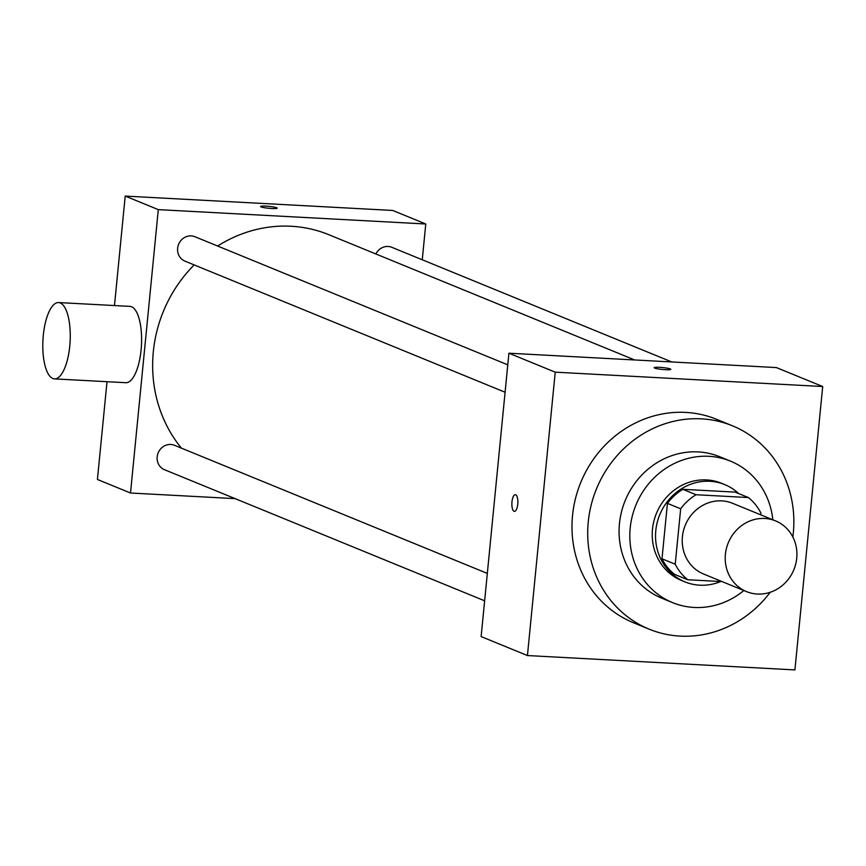 <?xml version="1.0" encoding="UTF-8"?>
<svg xmlns="http://www.w3.org/2000/svg" width="866" height="866" viewBox="0 0 866 866"><rect width="100%" height="100%" fill="white"/><g stroke="black" fill="none" stroke-linecap="round" stroke-linejoin="round"><path stroke-width="1.3" d="M725.405 554.348A38.223 35.441 -67.7 0 1 775.546 520.888A38.223 35.441 -67.7 0 1 793.873 569.687A38.223 35.441 -67.7 0 1 746.589 591.63A38.223 35.441 -67.7 0 1 725.405 554.348M746.589 591.63L703.582 574.017A38.223 35.441 -67.7 0 1 682.408 536.736A38.223 35.441 -67.7 0 1 732.549 503.287L775.546 520.888M667.437 503.363A51.332 47.598 -67.7 0 1 682.841 489.322L735.169 492.126L748.397 497.549L696.08 494.735A51.332 47.598 -67.7 0 0 680.665 508.786L667.437 503.363L661.992 558.797A51.332 47.598 -67.7 0 0 674.506 574.331L687.745 579.755L722.092 581.595M760.738 514.826L760.911 513.094A51.332 47.598 -67.7 0 0 748.397 497.549M680.665 508.786L675.231 564.21A51.332 47.598 -67.7 0 0 687.745 579.755M682.841 489.322L696.08 494.735M661.992 558.797L675.231 564.21M738.676 493.566A52.555 48.734 112.3 0 0 724.755 484.603A52.555 48.734 112.3 0 0 709.936 481.28A52.555 48.734 112.3 0 0 657.186 522.555A52.555 48.734 112.3 0 0 684.919 581.865A52.555 48.734 112.3 0 0 720.718 581.53M684.919 581.865L681.618 580.512A52.555 48.734 -67.7 0 1 652.488 529.245A52.555 48.734 -67.7 0 1 706.624 479.926A52.555 48.734 -67.7 0 1 721.443 483.25L724.755 484.603M772.829 519.773A76.435 70.893 112.3 0 0 730.493 461.145A76.435 70.893 112.3 0 0 708.94 456.306A76.435 70.893 112.3 0 0 632.223 516.342A76.435 70.893 112.3 0 0 672.557 602.617A76.435 70.893 112.3 0 0 743.862 590.515M730.493 461.145L719.743 456.739A76.435 70.893 112.3 0 0 698.191 451.911A76.435 70.893 112.3 0 0 621.474 511.936A76.435 70.893 112.3 0 0 661.808 598.211L672.557 602.617M792.845 536.996A109.885 101.907 112.3 0 0 732.42 425.791A109.885 101.907 112.3 0 0 701.428 418.841A109.885 101.907 112.3 0 0 591.153 505.149A109.885 101.907 112.3 0 0 649.143 629.16A109.885 101.907 112.3 0 0 770.21 592.279M649.143 629.16L633.425 622.73A109.885 101.907 -67.7 0 1 572.534 515.541A109.885 101.907 -67.7 0 1 685.72 412.411A109.885 101.907 -67.7 0 1 716.702 419.361L732.42 425.791M822.7 386.528L555.225 372.163L527.437 655.551L794.912 669.916L822.7 386.528L776.391 367.574L508.916 353.209L555.225 372.163M670.814 369.338A8.357 0.963 5.6 0 0 659.6 367.336A8.357 0.963 -174.4 0 1 670.814 369.327A8.357 0.963 -174.4 0 1 662.403 369.468A8.357 0.963 -174.4 0 1 654.176 367.704A8.357 0.963 -174.4 0 1 659.6 367.325A8.357 0.963 5.6 0 0 654.176 367.704M508.916 353.209L481.128 636.586L527.437 655.551M515.671 494.757A8.357 2.977 93.1 0 1 517.803 503.698A8.357 2.977 93.1 0 1 514.415 511.373A8.357 2.977 93.1 0 1 511.893 502.865A8.357 2.977 93.1 0 1 515.313 494.681A8.357 2.977 93.1 0 1 515.671 494.757M515.313 494.681A8.357 2.977 -86.9 0 0 511.903 502.865A8.357 2.977 -86.9 0 0 514.415 511.373M217.637 246.031A133.765 124.054 -67.7 0 1 291.106 226.253A133.765 124.054 -67.7 0 1 328.831 234.708L634.691 359.964M181.405 448.133A133.765 124.054 -67.7 0 1 153.314 351.802A133.765 124.054 -67.7 0 1 194.168 264.909M487.32 573.411L174.477 445.297A13.185 12.232 112.3 0 0 170.754 444.464A13.185 12.232 112.3 0 0 157.525 454.823A13.185 12.232 112.3 0 0 164.486 469.708L484.635 600.809M375.876 253.976A13.185 12.232 -67.7 0 1 391.789 247.297L671.778 361.956M505.084 392.233L184.934 261.131A13.185 12.232 -67.7 0 1 177.627 248.271A13.185 12.232 -67.7 0 1 191.213 235.898A13.185 12.232 -67.7 0 1 194.926 236.732L507.768 364.835M422.262 259.778L425.769 223.991L158.294 209.626L130.506 493.014L235.119 498.632M158.294 209.626L125.213 196.084L392.699 210.449L425.769 223.991M261.077 206.909A8.357 0.963 -174.4 0 1 260.558 206.509A8.357 0.963 -174.4 0 1 268.969 206.368A8.357 0.963 -174.4 0 1 277.196 208.143A8.357 0.963 -174.4 0 1 270.3 208.414A8.357 0.963 -174.4 0 1 261.077 206.909M125.213 196.084L114.474 305.557M107.016 381.7L97.425 479.472L130.506 493.014M58.585 302.559L129.911 306.38A38.223 13.607 93.1 0 1 141.45 345.274A38.223 13.607 93.1 0 1 125.808 382.707L54.482 378.886A38.223 13.607 93.1 0 1 43.3 335.304A38.223 13.607 93.1 0 1 58.585 302.559A38.223 13.607 93.1 0 1 70.114 341.453A38.223 13.607 93.1 0 1 54.482 378.886M260.558 206.519A8.357 0.963 -174.4 0 1 268.969 206.379A8.357 0.963 -174.4 0 1 277.196 208.143"/></g></svg>

